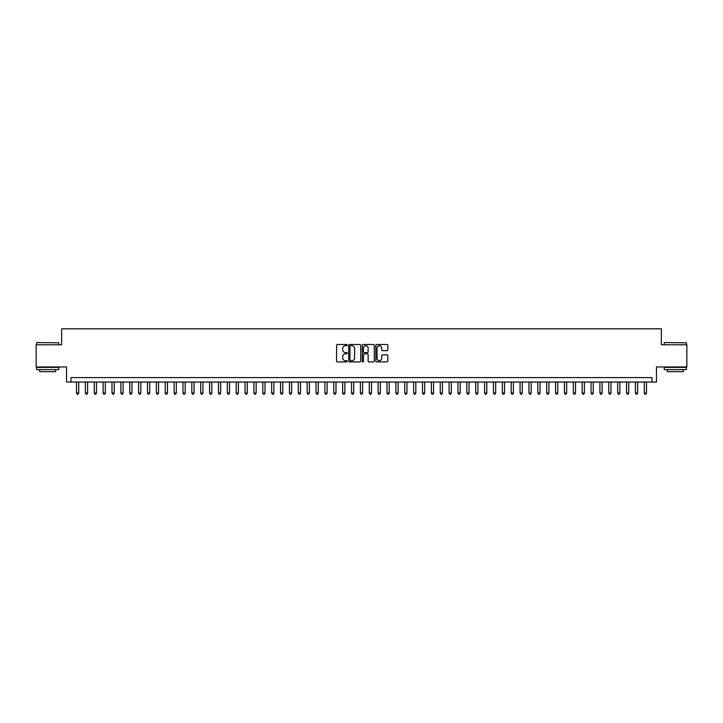 <?xml version="1.0" encoding="UTF-8"?>
<svg xmlns="http://www.w3.org/2000/svg" width="723" height="723" viewBox="0 0 723 723"><rect width="100%" height="100%" fill="white"/><g stroke="black" fill="none" stroke-linecap="round" stroke-linejoin="round"><path stroke-width="1.08" d="M347.302 345.106A0.606 0.606 0 0 0 346.697 344.5L337.442 344.5A0.868 0.868 0 0 0 336.575 345.368L336.575 361.039A0.868 0.868 0 0 0 337.442 361.916L346.697 361.916A0.606 0.606 0 0 0 347.302 361.301A0.606 0.606 0 0 0 346.697 360.696L345.504 360.696A2.784 2.784 0 0 1 342.711 357.903L342.711 356.602A2.784 2.784 0 0 1 345.504 353.818L346.697 353.818A0.606 0.606 0 0 0 347.302 353.204A0.606 0.606 0 0 0 346.697 352.598L345.504 352.598A2.784 2.784 0 0 1 342.711 349.805L342.711 348.504A2.784 2.784 0 0 1 345.504 345.721L346.697 345.721A0.606 0.606 0 0 0 347.302 345.106M386.95 350.637A0.868 0.868 0 0 0 387.817 349.769L387.817 345.368A0.868 0.868 0 0 0 386.95 344.5L376.674 344.5A0.868 0.868 0 0 0 375.806 345.368L375.806 361.039A0.868 0.868 0 0 0 376.674 361.916L386.95 361.916A0.868 0.868 0 0 0 387.817 361.039L387.817 355.734A0.868 0.868 0 0 0 386.95 354.857L382.548 354.857A0.868 0.868 0 0 0 381.681 355.734L381.681 358.364A2.332 2.332 0 0 1 379.349 360.696A2.332 2.332 0 0 1 377.017 358.364L377.017 348.043A2.332 2.332 0 0 1 379.349 345.721A2.332 2.332 0 0 1 381.681 348.043L381.681 349.769A0.868 0.868 0 0 0 382.548 350.637L386.95 350.637M652.029 382.033L656.466 382.033L656.466 366.959L686.85 366.959L686.85 344.781L661.346 344.781L661.346 328.811L61.654 328.811L61.654 344.781L36.15 344.781L36.15 366.959L66.534 366.959L66.534 382.033L652.029 382.033L652.029 377.605L70.971 377.605L70.971 382.033M360.741 345.368A0.868 0.868 0 0 0 359.864 344.5L349.589 344.5A0.868 0.868 0 0 0 348.721 345.368L348.721 361.039A0.868 0.868 0 0 0 349.589 361.916L359.864 361.916A0.868 0.868 0 0 0 360.741 361.039L360.741 345.368M363.136 344.5L373.411 344.5A0.868 0.868 0 0 1 374.279 345.368L374.279 361.039A0.868 0.868 0 0 1 373.411 361.916L369.01 361.916A0.868 0.868 0 0 1 368.143 361.039L368.143 354.686A0.868 0.868 0 0 0 367.266 353.818L364.356 353.818A0.868 0.868 0 0 0 363.479 354.686L363.479 361.301A0.606 0.606 0 0 1 362.874 361.916A0.606 0.606 0 0 1 362.259 361.301L362.259 345.368A0.868 0.868 0 0 1 363.136 344.5M350.547 345.721A0.606 0.606 0 0 0 349.941 346.326L349.941 360.081A0.606 0.606 0 0 0 350.547 360.696L351.812 360.696A2.784 2.784 0 0 0 354.595 357.903L354.595 348.504A2.784 2.784 0 0 0 351.812 345.721L350.547 345.721M368.143 348.088A2.332 2.332 0 0 0 365.811 345.757A2.332 2.332 0 0 0 363.479 348.088L363.479 351.721A0.868 0.868 0 0 0 364.356 352.598L367.266 352.598A0.868 0.868 0 0 0 368.143 351.721L368.143 348.088M76.511 382.033L76.511 393.041L78.735 393.041L78.735 382.033M78.735 393.041L78.066 394.189L77.18 394.189L76.511 393.041M36.864 342.557L58.771 342.829L36.864 342.557M47.682 369.616L36.593 369.616L36.593 367.401L58.771 367.401L58.771 369.616L47.682 369.616M55.671 369.616L55.671 371.658L39.702 371.658L39.702 369.616M664.491 342.557L686.407 342.829L664.491 342.557M675.318 369.616L664.229 369.616L664.229 367.401L686.407 367.401L686.407 369.616L675.318 369.616M683.298 369.616L683.298 371.658L667.329 371.658L667.329 369.616M85.386 382.033L85.386 393.041L87.6 393.041L87.6 382.033M87.6 393.041L86.941 394.189L86.046 394.189L85.386 393.041M94.252 382.033L94.252 393.041L96.475 393.041L96.475 382.033M96.475 393.041L95.807 394.189L94.921 394.189L94.252 393.041M103.127 382.033L103.127 393.041L105.341 393.041L105.341 382.033M105.341 393.041L104.681 394.189L103.796 394.189L103.127 393.041M112.002 382.033L112.002 393.041L114.216 393.041L114.216 382.033M114.216 393.041L113.547 394.189L112.661 394.189L112.002 393.041M120.868 382.033L120.868 393.041L123.091 393.041L123.091 382.033M123.091 393.041L122.422 394.189L121.536 394.189L120.868 393.041M129.742 382.033L129.742 393.041L131.957 393.041L131.957 382.033M131.957 393.041L131.297 394.189L130.402 394.189L129.742 393.041M138.608 382.033L138.608 393.041L140.831 393.041L140.831 382.033M140.831 393.041L140.163 394.189L139.277 394.189L138.608 393.041M147.483 382.033L147.483 393.041L149.697 393.041L149.697 382.033M149.697 393.041L149.037 394.189L148.152 394.189L147.483 393.041M156.358 382.033L156.358 393.041L158.572 393.041L158.572 382.033M158.572 393.041L157.903 394.189L157.018 394.189L156.358 393.041M165.224 382.033L165.224 393.041L167.447 393.041L167.447 382.033M167.447 393.041L166.778 394.189L165.892 394.189L165.224 393.041M174.098 382.033L174.098 393.041L176.313 393.041L176.313 382.033M176.313 393.041L175.653 394.189L174.758 394.189L174.098 393.041M182.964 382.033L182.964 393.041L185.187 393.041L185.187 382.033M185.187 393.041L184.519 394.189L183.633 394.189L182.964 393.041M191.839 382.033L191.839 393.041L194.053 393.041L194.053 382.033M194.053 393.041L193.393 394.189L192.508 394.189L191.839 393.041M200.714 382.033L200.714 393.041L202.928 393.041L202.928 382.033M202.928 393.041L202.259 394.189L201.374 394.189L200.714 393.041M209.58 382.033L209.58 393.041L211.803 393.041L211.803 382.033M211.803 393.041L211.134 394.189L210.248 394.189L209.58 393.041M218.454 382.033L218.454 393.041L220.669 393.041L220.669 382.033M220.669 393.041L220.009 394.189L219.114 394.189L218.454 393.041M227.32 382.033L227.32 393.041L229.543 393.041L229.543 382.033M229.543 393.041L228.875 394.189L227.989 394.189L227.32 393.041M236.195 382.033L236.195 393.041L238.409 393.041L238.409 382.033M238.409 393.041L237.75 394.189L236.864 394.189L236.195 393.041M245.07 382.033L245.07 393.041L247.284 393.041L247.284 382.033M247.284 393.041L246.615 394.189L245.73 394.189L245.07 393.041M253.936 382.033L253.936 393.041L256.159 393.041L256.159 382.033M256.159 393.041L255.49 394.189L254.604 394.189L253.936 393.041M262.811 382.033L262.811 393.041L265.025 393.041L265.025 382.033M265.025 393.041L264.365 394.189L263.47 394.189L262.811 393.041M271.676 382.033L271.676 393.041L273.9 393.041L273.9 382.033M273.9 393.041L273.231 394.189L272.345 394.189L271.676 393.041M280.551 382.033L280.551 393.041L282.765 393.041L282.765 382.033M282.765 393.041L282.106 394.189L281.22 394.189L280.551 393.041M289.426 382.033L289.426 393.041L291.64 393.041L291.64 382.033M291.64 393.041L290.971 394.189L290.086 394.189L289.426 393.041M298.292 382.033L298.292 393.041L300.515 393.041L300.515 382.033M300.515 393.041L299.846 394.189L298.961 394.189L298.292 393.041M307.167 382.033L307.167 393.041L309.381 393.041L309.381 382.033M309.381 393.041L308.721 394.189L307.826 394.189L307.167 393.041M316.032 382.033L316.032 393.041L318.256 393.041L318.256 382.033M318.256 393.041L317.587 394.189L316.701 394.189L316.032 393.041M324.907 382.033L324.907 393.041L327.121 393.041L327.121 382.033M327.121 393.041L326.462 394.189L325.576 394.189L324.907 393.041M333.782 382.033L333.782 393.041L335.996 393.041L335.996 382.033M335.996 393.041L335.327 394.189L334.442 394.189L333.782 393.041M342.648 382.033L342.648 393.041L344.871 393.041L344.871 382.033M344.871 393.041L344.202 394.189L343.317 394.189L342.648 393.041M351.523 382.033L351.523 393.041L353.737 393.041L353.737 382.033M353.737 393.041L353.068 394.189L352.182 394.189L351.523 393.041M360.388 382.033L360.388 393.041L362.612 393.041L362.612 382.033M362.612 393.041L361.943 394.189L361.057 394.189L360.388 393.041M369.263 382.033L369.263 393.041L371.477 393.041L371.477 382.033M371.477 393.041L370.818 394.189L369.932 394.189L369.263 393.041M378.129 382.033L378.129 393.041L380.352 393.041L380.352 382.033M380.352 393.041L379.683 394.189L378.798 394.189L378.129 393.041M387.004 382.033L387.004 393.041L389.218 393.041L389.218 382.033M389.218 393.041L388.558 394.189L387.673 394.189L387.004 393.041M395.879 382.033L395.879 393.041L398.093 393.041L398.093 382.033M398.093 393.041L397.424 394.189L396.538 394.189L395.879 393.041M404.744 382.033L404.744 393.041L406.968 393.041L406.968 382.033M406.968 393.041L406.299 394.189L405.413 394.189L404.744 393.041M413.619 382.033L413.619 393.041L415.833 393.041L415.833 382.033M415.833 393.041L415.174 394.189L414.279 394.189L413.619 393.041M422.485 382.033L422.485 393.041L424.708 393.041L424.708 382.033M424.708 393.041L424.04 394.189L423.154 394.189L422.485 393.041M431.36 382.033L431.36 393.041L433.574 393.041L433.574 382.033M433.574 393.041L432.914 394.189L432.029 394.189L431.36 393.041M440.235 382.033L440.235 393.041L442.449 393.041L442.449 382.033M442.449 393.041L441.78 394.189L440.894 394.189L440.235 393.041M449.1 382.033L449.1 393.041L451.324 393.041L451.324 382.033M451.324 393.041L450.655 394.189L449.769 394.189L449.1 393.041M457.975 382.033L457.975 393.041L460.19 393.041L460.19 382.033M460.19 393.041L459.53 394.189L458.635 394.189L457.975 393.041M466.841 382.033L466.841 393.041L469.064 393.041L469.064 382.033M469.064 393.041L468.396 394.189L467.51 394.189L466.841 393.041M475.716 382.033L475.716 393.041L477.93 393.041L477.93 382.033M477.93 393.041L477.27 394.189L476.385 394.189L475.716 393.041M484.591 382.033L484.591 393.041L486.805 393.041L486.805 382.033M486.805 393.041L486.136 394.189L485.25 394.189L484.591 393.041M493.457 382.033L493.457 393.041L495.68 393.041L495.68 382.033M495.68 393.041L495.011 394.189L494.125 394.189L493.457 393.041M502.331 382.033L502.331 393.041L504.546 393.041L504.546 382.033M504.546 393.041L503.886 394.189L502.991 394.189L502.331 393.041M511.197 382.033L511.197 393.041L513.42 393.041L513.42 382.033M513.42 393.041L512.752 394.189L511.866 394.189L511.197 393.041M520.072 382.033L520.072 393.041L522.286 393.041L522.286 382.033M522.286 393.041L521.626 394.189L520.741 394.189L520.072 393.041M528.947 382.033L528.947 393.041L531.161 393.041L531.161 382.033M531.161 393.041L530.492 394.189L529.607 394.189L528.947 393.041M537.813 382.033L537.813 393.041L540.036 393.041L540.036 382.033M540.036 393.041L539.367 394.189L538.481 394.189L537.813 393.041M546.687 382.033L546.687 393.041L548.902 393.041L548.902 382.033M548.902 393.041L548.242 394.189L547.347 394.189L546.687 393.041M555.553 382.033L555.553 393.041L557.776 393.041L557.776 382.033M557.776 393.041L557.108 394.189L556.222 394.189L555.553 393.041M564.428 382.033L564.428 393.041L566.642 393.041L566.642 382.033M566.642 393.041L565.982 394.189L565.097 394.189L564.428 393.041M573.303 382.033L573.303 393.041L575.517 393.041L575.517 382.033M575.517 393.041L574.848 394.189L573.963 394.189L573.303 393.041M582.169 382.033L582.169 393.041L584.392 393.041L584.392 382.033M584.392 393.041L583.723 394.189L582.837 394.189L582.169 393.041M591.043 382.033L591.043 393.041L593.258 393.041L593.258 382.033M593.258 393.041L592.598 394.189L591.703 394.189L591.043 393.041M599.909 382.033L599.909 393.041L602.132 393.041L602.132 382.033M602.132 393.041L601.464 394.189L600.578 394.189L599.909 393.041M608.784 382.033L608.784 393.041L610.998 393.041L610.998 382.033M610.998 393.041L610.339 394.189L609.453 394.189L608.784 393.041M617.659 382.033L617.659 393.041L619.873 393.041L619.873 382.033M619.873 393.041L619.204 394.189L618.319 394.189L617.659 393.041M626.525 382.033L626.525 393.041L628.748 393.041L628.748 382.033M628.748 393.041L628.079 394.189L627.193 394.189L626.525 393.041M635.4 382.033L635.4 393.041L637.614 393.041L637.614 382.033M637.614 393.041L636.954 394.189L636.059 394.189L635.4 393.041M644.265 382.033L644.265 393.041L646.489 393.041L646.489 382.033M646.489 393.041L645.82 394.189L644.934 394.189L644.265 393.041M36.593 344.781L36.593 342.829M58.771 344.781L58.771 342.829M664.229 344.781L664.229 342.829M686.407 344.781L686.407 342.829"/></g></svg>
